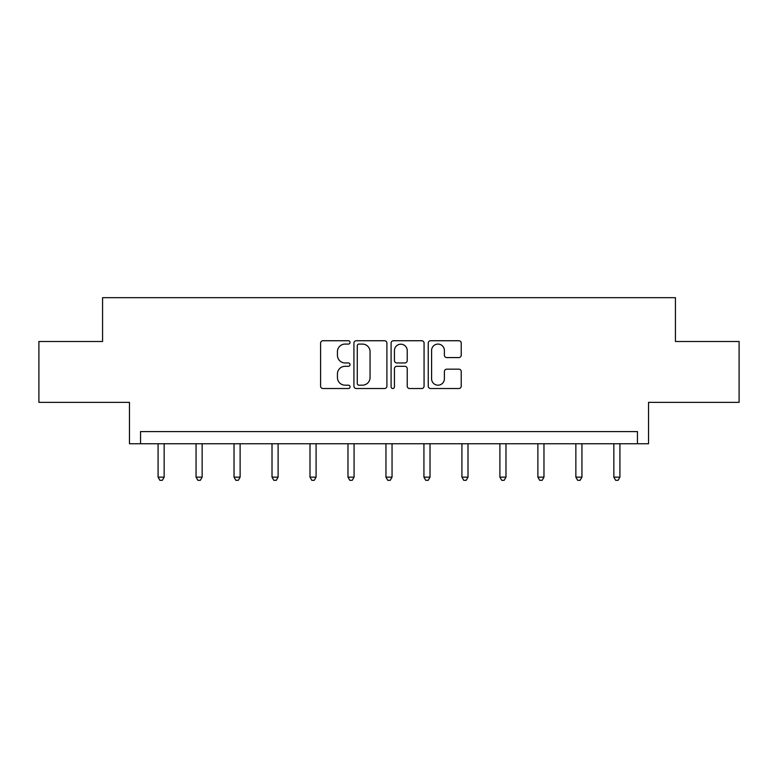 <?xml version="1.0" encoding="UTF-8"?>
<svg xmlns="http://www.w3.org/2000/svg" width="778" height="778" viewBox="0 0 778 778"><rect width="100%" height="100%" fill="white"/><g stroke="black" fill="none" stroke-linecap="round" stroke-linejoin="round"><path stroke-width="1.17" d="M350.051 342.408A1.673 1.673 0 0 0 348.379 340.735L322.987 340.735A2.392 2.392 0 0 0 320.594 343.117L320.594 386.141A2.392 2.392 0 0 0 322.987 388.523L348.379 388.523A1.673 1.673 0 0 0 350.051 386.851A1.673 1.673 0 0 0 348.379 385.178L345.092 385.178A7.644 7.644 0 0 1 337.438 377.534L337.438 373.946A7.644 7.644 0 0 1 345.092 366.302L348.379 366.302A1.673 1.673 0 0 0 350.051 364.629A1.673 1.673 0 0 0 348.379 362.956L345.092 362.956A7.644 7.644 0 0 1 337.438 355.313L337.438 351.724A7.644 7.644 0 0 1 345.092 344.08L348.379 344.08A1.673 1.673 0 0 0 350.051 342.408M38.9 341.503L38.9 402.362L129.469 402.362L129.469 443.752L648.531 443.752L648.531 402.362L739.1 402.362L739.1 341.503L675.43 341.503L675.43 297.673L102.57 297.673L102.57 341.503L38.9 341.503M458.845 357.579A2.392 2.392 0 0 0 461.228 355.186L461.228 343.117A2.392 2.392 0 0 0 458.845 340.735L430.642 340.735A2.392 2.392 0 0 0 428.25 343.117L428.25 386.141A2.392 2.392 0 0 0 430.642 388.523L458.845 388.523A2.392 2.392 0 0 0 461.228 386.141L461.228 371.563A2.392 2.392 0 0 0 458.845 369.171L446.776 369.171A2.392 2.392 0 0 0 444.384 371.563L444.384 378.789A6.389 6.389 0 0 1 437.995 385.178A6.389 6.389 0 0 1 431.596 378.789L431.596 350.47A6.389 6.389 0 0 1 437.995 344.08A6.389 6.389 0 0 1 444.384 350.47L444.384 355.186A2.392 2.392 0 0 0 446.776 357.579L458.845 357.579M637.454 443.752L637.454 431.586L140.546 431.586L140.546 443.752M386.909 343.117A2.392 2.392 0 0 0 384.517 340.735L356.324 340.735A2.392 2.392 0 0 0 353.932 343.117L353.932 386.141A2.392 2.392 0 0 0 356.324 388.523L384.517 388.523A2.392 2.392 0 0 0 386.909 386.141L386.909 343.117M393.483 340.735L421.676 340.735A2.392 2.392 0 0 1 424.068 343.117L424.068 386.141A2.392 2.392 0 0 1 421.676 388.523L409.607 388.523A2.392 2.392 0 0 1 407.225 386.141L407.225 368.694A2.392 2.392 0 0 0 404.832 366.302L396.829 366.302A2.392 2.392 0 0 0 394.436 368.694L394.436 386.851A1.673 1.673 0 0 1 392.764 388.523A1.673 1.673 0 0 1 391.091 386.851L391.091 343.117A2.392 2.392 0 0 1 393.483 340.735M358.95 344.08A1.673 1.673 0 0 0 357.277 345.753L357.277 383.505A1.673 1.673 0 0 0 358.95 385.178L362.412 385.178A7.644 7.644 0 0 0 370.065 377.534L370.065 351.724A7.644 7.644 0 0 0 362.412 344.08L358.95 344.08M407.225 350.586A6.389 6.389 0 0 0 400.826 344.197A6.389 6.389 0 0 0 394.436 350.586L394.436 360.564A2.392 2.392 0 0 0 396.829 362.956L404.832 362.956A2.392 2.392 0 0 0 407.225 360.564L407.225 350.586M158.08 443.752L158.08 477.157L164.158 477.157L164.158 443.752M164.158 477.157L162.339 480.327L159.898 480.327L158.08 477.157M196.056 443.752L196.056 477.157L202.144 477.157L202.144 443.752M202.144 477.157L200.316 480.327L197.884 480.327L196.056 477.157M234.032 443.752L234.032 477.157L240.12 477.157L240.12 443.752M240.12 477.157L238.292 480.327L235.86 480.327L234.032 477.157M272.018 443.752L272.018 477.157L278.106 477.157L278.106 443.752M278.106 477.157L276.278 480.327L273.846 480.327L272.018 477.157M309.994 443.752L309.994 477.157L316.082 477.157L316.082 443.752M316.082 477.157L314.254 480.327L311.822 480.327L309.994 477.157M347.98 443.752L347.98 477.157L354.068 477.157L354.068 443.752M354.068 477.157L352.24 480.327L349.799 480.327L347.98 477.157M385.956 443.752L385.956 477.157L392.044 477.157L392.044 443.752M392.044 477.157L390.216 480.327L387.784 480.327L385.956 477.157M423.932 443.752L423.932 477.157L430.02 477.157L430.02 443.752M430.02 477.157L428.201 480.327L425.761 480.327L423.932 477.157M461.918 443.752L461.918 477.157L468.006 477.157L468.006 443.752M468.006 477.157L466.178 480.327L463.746 480.327L461.918 477.157M499.894 443.752L499.894 477.157L505.982 477.157L505.982 443.752M505.982 477.157L504.154 480.327L501.722 480.327L499.894 477.157M537.88 443.752L537.88 477.157L543.968 477.157L543.968 443.752M543.968 477.157L542.14 480.327L539.708 480.327L537.88 477.157M575.856 443.752L575.856 477.157L581.944 477.157L581.944 443.752M581.944 477.157L580.116 480.327L577.684 480.327L575.856 477.157M613.842 443.752L613.842 477.157L619.92 477.157L619.92 443.752M619.92 477.157L618.102 480.327L615.661 480.327L613.842 477.157"/></g></svg>
